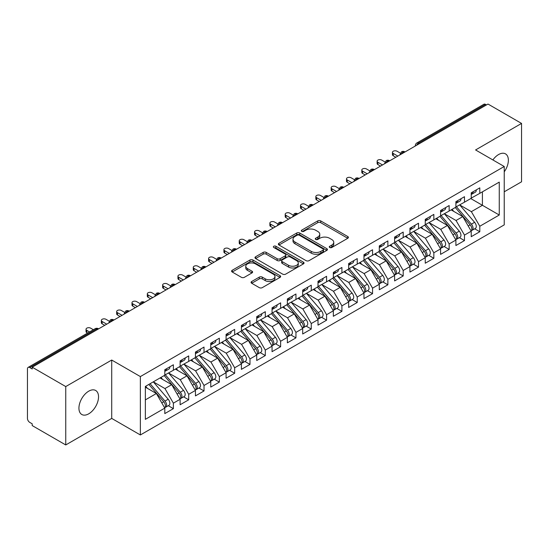 <?xml version="1.0" encoding="UTF-8"?>
<svg xmlns="http://www.w3.org/2000/svg" width="549" height="549" viewBox="0 0 549 549"><rect width="100%" height="100%" fill="white"/><g stroke="black" fill="none" stroke-linecap="round" stroke-linejoin="round"><path stroke-width="0.82" d="M329.695 247.503A1.489 0.858 0 0 0 331.802 247.503L347.785 238.28A2.127 1.228 0 0 0 348.402 237.408A2.127 1.228 0 0 0 347.785 236.544L320.712 220.911A2.127 1.228 0 0 0 317.706 220.911L301.724 230.141A1.489 0.858 0 0 0 301.291 230.745A1.489 0.858 0 0 0 301.724 231.355A1.489 0.858 0 0 0 303.83 231.355L305.903 230.161A6.808 3.932 0 0 1 315.524 230.161L317.782 231.458A6.808 3.932 0 0 1 319.772 234.238A6.808 3.932 0 0 1 317.782 237.017L315.709 238.211A1.489 0.858 0 0 0 315.277 238.822A1.489 0.858 0 0 0 315.709 239.426A1.489 0.858 0 0 0 317.816 239.426L319.889 238.232A6.808 3.932 0 0 1 329.51 238.232L331.768 239.536A6.808 3.932 0 0 1 333.758 242.315A6.808 3.932 0 0 1 331.768 245.094L329.695 246.288A1.489 0.858 0 0 0 329.263 246.892A1.489 0.858 0 0 0 329.695 247.503L329.695 246.288M88.732 413.816A13.869 8.009 120 0 0 97.791 401.594A13.869 8.009 120 0 0 95.67 390.483A13.869 8.009 120 0 0 88.732 391.169A13.869 8.009 120 0 0 79.674 403.391A13.869 8.009 120 0 0 81.801 414.502A13.869 8.009 120 0 0 88.732 413.816M504.236 171.844A13.869 8.009 120 0 0 505.499 153.871A13.869 8.009 120 0 0 498.567 154.557A13.869 8.009 120 0 0 492.878 159.937M251.689 281.513A2.127 1.228 0 0 0 251.065 282.385A2.127 1.228 0 0 0 251.689 283.25L259.279 287.635A2.127 1.228 0 0 0 262.292 287.635L280.031 277.389A2.127 1.228 0 0 0 280.656 276.524A2.127 1.228 0 0 0 280.031 275.653L252.965 260.027A2.127 1.228 0 0 0 249.96 260.027L232.213 270.273A2.127 1.228 0 0 0 231.589 271.137A2.127 1.228 0 0 0 232.213 272.009L241.382 277.307A2.127 1.228 0 0 0 244.394 277.307L251.984 272.922A2.127 1.228 0 0 0 252.609 272.05A2.127 1.228 0 0 0 251.984 271.185L247.434 268.557A5.689 3.287 0 0 1 245.774 266.238A5.689 3.287 0 0 1 249.28 263.197A5.689 3.287 0 0 1 255.484 263.911L273.306 274.198A5.689 3.287 0 0 1 274.974 276.524A5.689 3.287 0 0 1 271.46 279.558A5.689 3.287 0 0 1 265.256 278.844L262.292 277.128A2.127 1.228 0 0 0 259.279 277.128L251.689 281.513L251.689 283.25M504.236 191.793L521.55 181.801L521.55 123.422L487.999 104.049L32.199 367.199L32.199 368.969L29.749 367.556A3.253 1.873 -120 0 0 28.123 367.391A3.253 1.873 -120 0 0 27.45 368.88L27.45 418.413A3.253 1.873 -120 0 0 29.749 422.394L32.199 423.814L32.199 425.578L65.75 444.951L111.715 418.413L140.366 434.959L140.366 376.573L111.715 360.034L65.75 386.571L32.199 367.199M521.55 123.422L475.585 149.952L504.236 166.498L140.366 376.573M306.054 260.638A2.127 1.228 0 0 0 309.06 260.638L326.806 250.392A2.127 1.228 0 0 0 327.424 249.521A2.127 1.228 0 0 0 326.806 248.656L299.733 233.023A2.127 1.228 0 0 0 296.728 233.023L278.981 243.269A2.127 1.228 0 0 0 278.357 244.14A2.127 1.228 0 0 0 278.981 245.005L306.054 260.638M274.39 247.825A1.489 0.858 0 0 1 275.9 248.031L275.9 246.268L303.419 262.154A2.127 1.228 0 0 1 304.043 263.019A2.127 1.228 0 0 1 303.419 263.891L285.672 274.136A2.127 1.228 0 0 1 282.666 274.136L255.594 258.51L255.594 256.774A2.127 1.228 0 0 0 254.976 257.639A2.127 1.228 0 0 0 255.594 258.51M255.594 256.774L263.191 252.389A2.127 1.228 0 0 1 266.196 252.389L277.176 258.723A2.127 1.228 0 0 0 280.182 258.723L285.219 255.813A2.127 1.228 0 0 0 285.844 254.949A2.127 1.228 0 0 0 285.219 254.077L273.793 247.482A1.489 0.858 0 0 1 273.354 246.872A1.489 0.858 0 0 1 274.274 246.076A1.489 0.858 0 0 1 275.9 246.268M140.366 434.959L504.236 224.877L504.236 166.498M470.761 198.56L499.261 215.016L499.261 182.11L479.799 193.344L479.799 187.861L471.22 192.809L471.22 198.299L464.481 202.19L464.481 196.707L455.896 201.655L455.896 207.145L449.157 211.036L449.157 205.552L440.579 210.5L440.579 215.99L433.84 219.881L433.84 214.398L425.255 219.346L425.255 224.829L418.516 228.727L418.516 223.237L409.938 228.192L409.938 233.675L403.192 237.573L403.192 232.083L394.614 237.038L394.614 242.521L387.875 246.419L387.875 240.929L379.297 245.883L379.297 251.367L372.551 255.258L372.551 249.774L363.973 254.729L363.973 260.212L357.234 264.103L357.234 258.62L348.656 263.575L348.656 269.058L341.91 272.949L341.91 267.466L333.332 272.421L333.332 277.904L326.593 281.795L326.593 276.312L318.008 281.266L318.008 286.75L311.269 290.641L311.269 285.157L302.691 290.112L302.691 295.595L295.952 299.486L295.952 294.003L287.367 298.958L287.367 304.441L280.628 308.332L280.628 302.849L272.05 307.804L272.05 313.287L265.304 317.178L265.304 311.695L256.726 316.649L256.726 322.133L249.987 326.024L249.987 320.541L241.409 325.495L241.409 330.978L234.663 334.869L234.663 329.386L226.085 334.341L226.085 339.824L219.346 343.715L219.346 338.232L210.768 343.187L210.768 348.67L204.022 352.561L204.022 347.078L195.444 352.033L195.444 357.516L188.705 361.407L188.705 355.924L180.12 360.878L180.12 366.361L173.381 370.252L173.381 364.769L164.803 369.724L164.803 375.207L145.348 386.441L145.348 419.347L164.803 408.113L156.376 393.516L145.348 387.148M499.261 215.016L479.799 226.25L471.371 211.653L459.733 204.928M474.707 228.796L479.799 231.733L479.799 226.25M479.799 231.733L471.22 236.688L471.22 231.204L464.481 235.096L456.054 220.499L444.409 213.774M459.389 237.635L464.481 240.579L464.481 235.096M464.481 240.579L455.896 245.533L455.896 240.05L449.157 243.941L440.73 229.345L429.085 222.619L443.963 239.995L440.744 241.848A4.33 2.505 60 0 1 442.419 245.973A4.33 2.505 60 0 1 441.52 247.956A4.33 2.505 60 0 1 440.82 248.155M444.066 246.48L449.157 249.424L449.157 243.941M449.157 249.424L440.579 254.379L440.579 248.896L433.84 252.787L425.413 238.191L413.768 231.465M428.748 255.326L433.84 258.27L433.84 252.787M433.84 258.27L425.255 263.225L425.255 257.735L418.516 261.633L410.089 247.036L398.444 240.311L413.322 257.687L410.103 259.54A4.33 2.505 60 0 1 411.777 263.664A4.33 2.505 60 0 1 410.878 265.647A4.33 2.505 60 0 1 410.178 265.846M413.424 264.172L418.516 267.116L418.516 261.633M418.516 267.116L409.938 272.071L409.938 266.581L403.192 270.479L394.772 255.882L383.127 249.157M398.1 273.018L403.192 275.962L403.192 270.479M403.192 275.962L394.614 280.916L394.614 275.426L387.875 279.324L379.448 264.728L367.803 258.003M382.783 281.863L387.875 284.807L387.875 279.324M387.875 284.807L379.297 289.755L379.297 284.272L372.551 288.163L364.124 273.574L352.485 266.848M367.459 290.709L372.551 293.653L372.551 288.163M372.551 293.653L363.973 298.601L363.973 293.118L357.234 297.009L348.807 282.419L337.161 275.694L352.039 293.063L348.821 294.923A4.33 2.505 60 0 1 350.488 299.04A4.33 2.505 60 0 1 349.596 301.024A4.33 2.505 60 0 1 348.896 301.229M352.142 299.555L357.234 302.499L357.234 297.009M357.234 302.499L348.656 307.447L348.656 301.964L341.91 305.855L333.483 291.265L321.844 284.54M336.818 308.401L341.91 311.345L341.91 305.855M341.91 311.345L333.332 316.293L333.332 310.809L326.593 314.701L318.166 300.111L306.52 293.386M321.501 317.247L326.593 320.191L326.593 314.701M326.593 320.191L318.008 325.138L318.008 319.655L311.269 323.546L302.842 308.95L291.196 302.231M306.177 326.092L311.269 329.029L311.269 323.546M311.269 329.029L302.691 333.984L302.691 328.501L295.952 332.392L287.525 317.796L275.879 311.077L290.75 328.446L287.532 330.306A4.33 2.505 60 0 1 289.206 334.423A4.33 2.505 60 0 1 288.307 336.407A4.33 2.505 60 0 1 287.607 336.606M290.86 334.938L295.952 337.875L295.952 332.392M295.952 337.875L287.367 342.83L287.367 337.347L280.628 341.238L272.201 326.641L260.555 319.923M275.536 343.784L280.628 346.721L280.628 341.238M280.628 346.721L272.05 351.676L272.05 346.193L265.304 350.084L256.884 335.487L245.238 328.769L260.109 346.138L256.891 347.997A4.33 2.505 60 0 1 258.565 352.115A4.33 2.505 60 0 1 257.666 354.098A4.33 2.505 60 0 1 256.966 354.297M260.212 352.63L265.304 355.567L265.304 350.084M265.304 355.567L256.726 360.521L256.726 355.038L249.987 358.929L241.56 344.333L229.914 337.614M244.895 361.475L249.987 364.412L249.987 358.929M249.987 364.412L241.409 369.367L241.409 363.884L234.663 367.775L226.236 353.179L214.597 346.46L229.468 363.829L226.25 365.689A4.33 2.505 60 0 1 227.924 369.806A4.33 2.505 60 0 1 227.025 371.79A4.33 2.505 60 0 1 226.325 371.989M229.571 370.321L234.663 373.258L234.663 367.775M234.663 373.258L226.085 378.213L226.085 372.73L219.346 376.621L210.919 362.024L199.273 355.306M214.254 379.167L219.346 382.104L219.346 376.621M219.346 382.104L210.768 387.059L210.768 381.576L204.022 385.467L195.595 370.87L183.956 364.152L198.827 381.521L195.609 383.38A4.33 2.505 60 0 1 197.283 387.498A4.33 2.505 60 0 1 196.384 389.481A4.33 2.505 60 0 1 195.684 389.68M198.93 388.013L204.022 390.95L204.022 385.467M204.022 390.95L195.444 395.904L195.444 390.421L188.705 394.312L180.278 379.716L168.632 372.997M183.613 396.858L188.705 399.796L188.705 394.312M188.705 399.796L180.12 404.75L180.12 399.267L173.381 403.158L164.954 388.562L153.308 381.836M168.289 405.704L173.381 408.641L173.381 403.158M173.381 408.641L164.803 413.596L164.803 408.113M164.803 375.029L173.381 370.252M145.348 399.885L156.376 393.516M180.12 366.183L188.705 361.407M164.954 388.562L171.7 384.671L160.054 377.945M180.12 399.267L171.7 384.671M195.444 357.337L204.022 352.561M180.278 379.716L187.017 375.825L175.371 369.1M195.444 390.421L187.017 375.825M210.768 348.491L219.346 343.715M195.595 370.87L202.341 366.979L190.695 360.254M210.768 381.576L202.341 366.979M226.085 339.646L234.663 334.869M210.919 362.024L217.658 358.133L206.012 351.408M226.085 372.73L217.658 358.133M241.409 330.8L249.987 326.024M226.236 353.179L232.982 349.288L221.336 342.569M241.409 363.884L232.982 349.288M256.726 321.954L265.304 317.178M241.56 344.333L248.299 340.442L236.66 333.723M256.726 355.038L248.299 340.442M272.05 313.108L280.628 308.332M256.884 335.487L263.623 331.596L251.977 324.878M272.05 346.193L263.623 331.596M287.367 304.263L295.952 299.486M272.201 326.641L278.94 322.75L267.301 316.032M287.367 337.347L278.94 322.75M302.691 295.417L311.269 290.641M287.525 317.796L294.264 313.904L282.618 307.186M302.691 328.501L294.264 313.904M318.008 286.571L326.593 281.795M302.842 308.95L309.588 305.059L297.942 298.34M318.008 319.655L309.588 305.059M333.332 277.725L341.91 272.949M318.166 300.111L324.905 296.213L313.259 289.495M333.332 310.809L324.905 296.213M348.656 268.88L357.234 264.103M333.483 291.265L340.229 287.367L328.583 280.649M348.656 301.964L340.229 287.367M363.973 260.041L372.551 255.258M348.807 282.419L355.546 278.521L343.9 271.803M363.973 293.118L355.546 278.521M379.297 251.195L387.875 246.419M364.124 273.574L370.87 269.683L359.224 262.957M379.297 284.272L370.87 269.683M394.614 242.349L403.192 237.573M379.448 264.728L386.187 260.837L374.548 254.112M394.614 275.426L386.187 260.837M409.938 233.503L418.516 228.727M394.772 255.882L401.511 251.991L389.865 245.266M409.938 266.581L401.511 251.991M425.255 224.658L433.84 219.881M410.089 247.036L416.828 243.145L405.189 236.42M425.255 257.735L416.828 243.145M440.579 215.812L449.157 211.036M425.413 238.191L432.152 234.299L420.507 227.574M440.579 248.896L432.152 234.299M455.896 206.966L464.481 202.19M440.73 229.345L447.476 225.454L435.831 218.728M455.896 240.05L447.476 225.454M486.462 104.934L485.542 104.399L418.558 143.076L419.477 143.612M416.718 145.204A3.253 1.873 120 0 1 418.558 143.076A3.253 1.873 60 0 0 416.931 142.918L483.923 104.241A3.253 1.873 60 0 1 485.542 104.399M471.22 198.12L479.799 193.344M471.371 211.653L482.406 205.285L482.406 191.841L499.261 182.11M456.054 220.499L462.793 216.608L451.148 209.883M471.22 231.204L462.793 216.608M65.75 386.571L65.75 444.951M111.715 418.413L111.715 360.034M404.078 152.498L403.158 151.97A3.253 1.873 -120 0 0 401.532 151.805A3.253 1.873 -120 0 0 401.497 151.833L399.981 154.578A3.253 1.873 0 0 0 400.015 154.845M388.754 161.344L387.834 160.816A3.253 1.873 -120 0 0 386.215 160.651A3.253 1.873 -120 0 0 386.173 160.679L384.664 163.424A3.253 1.873 0 0 0 384.698 163.691M373.437 170.19L372.517 169.662A3.253 1.873 -120 0 0 370.891 169.497A3.253 1.873 -120 0 0 370.849 169.517L369.34 172.269A3.253 1.873 0 0 0 369.374 172.537M358.113 179.036L357.193 178.507A3.253 1.873 -120 0 0 355.567 178.343A3.253 1.873 -120 0 0 355.532 178.363L354.023 181.115A3.253 1.873 0 0 0 354.05 181.383M342.796 187.882L341.876 187.353A3.253 1.873 -120 0 0 340.25 187.188A3.253 1.873 -120 0 0 340.208 187.209L338.699 189.961A3.253 1.873 0 0 0 338.733 190.222M327.472 196.727L326.552 196.192A3.253 1.873 -120 0 0 324.926 196.034A3.253 1.873 -120 0 0 324.891 196.055L323.375 198.807A3.253 1.873 0 0 0 323.409 199.067M312.155 205.573L311.235 205.038A3.253 1.873 -120 0 0 309.609 204.88A3.253 1.873 -120 0 0 309.567 204.901L308.058 207.652A3.253 1.873 0 0 0 308.092 207.913M296.831 214.419L295.911 213.884A3.253 1.873 -120 0 0 294.285 213.726A3.253 1.873 -120 0 0 294.25 213.746L292.734 216.498A3.253 1.873 0 0 0 292.768 216.759M281.507 223.265L280.587 222.729A3.253 1.873 -120 0 0 278.967 222.571A3.253 1.873 -120 0 0 278.926 222.592L277.417 225.337A3.253 1.873 0 0 0 277.451 225.605M266.19 232.11L265.27 231.575A3.253 1.873 -120 0 0 263.644 231.417A3.253 1.873 -120 0 0 263.609 231.438L262.093 234.183A3.253 1.873 0 0 0 262.127 234.45M250.866 240.956L249.946 240.421A3.253 1.873 -120 0 0 248.326 240.263A3.253 1.873 -120 0 0 248.285 240.284L246.776 243.029A3.253 1.873 0 0 0 246.81 243.296M235.548 249.802L234.629 249.267A3.253 1.873 -120 0 0 233.002 249.109A3.253 1.873 -120 0 0 232.961 249.129L231.452 251.874A3.253 1.873 0 0 0 231.486 252.142M220.224 258.641L219.305 258.112A3.253 1.873 -120 0 0 217.679 257.955A3.253 1.873 -120 0 0 217.644 257.975L216.134 260.72A3.253 1.873 0 0 0 216.162 260.988M204.907 267.487L203.988 266.958A3.253 1.873 -120 0 0 202.361 266.8A3.253 1.873 -120 0 0 202.32 266.821L200.81 269.566A3.253 1.873 0 0 0 200.845 269.834M189.583 276.332L188.664 275.804A3.253 1.873 -120 0 0 187.037 275.646A3.253 1.873 -120 0 0 187.003 275.667L185.487 278.412A3.253 1.873 0 0 0 185.521 278.679M174.259 285.178L173.347 284.65A3.253 1.873 -120 0 0 171.72 284.492A3.253 1.873 -120 0 0 171.679 284.512L170.169 287.257A3.253 1.873 0 0 0 170.204 287.525M158.942 294.024L158.023 293.495A3.253 1.873 -120 0 0 156.396 293.338A3.253 1.873 -120 0 0 156.362 293.358L154.845 296.103A3.253 1.873 0 0 0 154.88 296.371M143.618 302.87L142.699 302.341A3.253 1.873 -120 0 0 141.079 302.176A3.253 1.873 -120 0 0 141.038 302.204L139.528 304.949A3.253 1.873 0 0 0 139.563 305.217M128.301 311.715L127.382 311.187A3.253 1.873 -120 0 0 125.755 311.022A3.253 1.873 -120 0 0 125.721 311.05L124.204 313.795A3.253 1.873 0 0 0 124.239 314.062M112.977 320.561L112.058 320.033A3.253 1.873 -120 0 0 110.438 319.868A3.253 1.873 -120 0 0 110.397 319.895L108.887 322.64A3.253 1.873 0 0 0 108.915 322.908M330.292 247.716L331.768 246.865A6.808 3.932 0 0 0 333.758 244.085L333.758 242.315M319.772 234.238L319.772 236.008A6.808 3.932 0 0 1 317.782 238.788L316.306 239.638M347.757 238.293L320.712 222.681A2.127 1.228 0 0 0 317.706 222.681L302.321 231.561M326.779 250.406L299.733 234.794A2.127 1.228 0 0 0 296.728 234.794L279.009 245.026M323.045 250.131A1.489 0.858 0 0 0 323.478 249.521A1.489 0.858 0 0 0 323.045 248.917L299.28 235.198A1.489 0.858 0 0 0 297.181 235.198L294.998 236.454A6.808 3.932 0 0 0 293.001 239.234A6.808 3.932 0 0 0 294.998 242.013L311.242 251.387A6.808 3.932 0 0 0 320.863 251.387L323.045 250.131L323.045 251.895A1.489 0.858 0 0 0 323.478 251.291L323.478 249.521M293.001 239.234L293.001 241.004A6.808 3.932 0 0 0 294.998 243.777L294.998 242.013M323.045 251.895L320.863 253.158A6.808 3.932 0 0 1 311.242 253.158L294.998 243.777M255.621 258.524L263.191 254.153L263.191 252.389M285.844 254.949L285.844 256.719A2.127 1.228 0 0 1 285.219 257.584L280.182 260.494A2.127 1.228 0 0 1 277.176 260.494L266.196 254.153A2.127 1.228 0 0 0 263.191 254.153M275.9 248.031L303.391 263.904M288.568 265.304A5.689 3.287 0 0 0 294.765 266.011A5.689 3.287 0 0 0 298.279 262.978A5.689 3.287 0 0 0 296.611 260.658L290.332 257.028A2.127 1.228 0 0 0 287.326 257.028L282.289 259.938A2.127 1.228 0 0 0 281.664 260.809A2.127 1.228 0 0 0 282.289 261.674L288.568 265.304L288.568 267.068A5.689 3.287 0 0 0 294.765 267.782A5.689 3.287 0 0 0 298.279 264.748L298.279 262.978M281.664 260.809L281.664 262.58A2.127 1.228 0 0 0 282.289 263.445L282.289 261.674M288.568 267.068L282.289 263.445M274.974 276.524L274.974 278.295A5.689 3.287 0 0 1 271.46 281.328A5.689 3.287 0 0 1 265.256 280.614L262.292 278.899A2.127 1.228 0 0 0 259.279 278.899L251.717 283.27M245.774 266.238L245.774 268.001A5.689 3.287 0 0 0 247.434 270.328L247.434 268.557M251.957 272.935L247.434 270.328M280.004 277.41L252.965 261.798A2.127 1.228 0 0 0 249.96 261.798L232.241 272.023M456.494 206.801L471.385 224.164A4.33 2.505 60 0 1 473.06 228.281A4.33 2.505 60 0 1 472.161 230.264L475.379 228.405A4.33 2.505 -120 0 0 476.278 226.421A4.33 2.505 -120 0 0 474.604 222.304L459.712 204.942M472.161 230.264A4.33 2.505 60 0 1 471.461 230.463M455.265 207.508L470.164 224.87A4.33 2.505 60 0 1 471.831 228.988A4.33 2.505 60 0 1 471.049 230.903M453.817 211.42L452.047 209.361M471.22 194.497A4.33 2.505 -120 0 0 471.831 192.726A4.33 2.505 -120 0 0 471.824 192.466M471.461 194.202A4.33 2.505 -120 0 0 472.161 194.003A4.33 2.505 -120 0 0 473.06 192.02A4.33 2.505 -120 0 0 473.053 191.752M476.271 189.899A4.33 2.505 60 0 1 476.278 190.16A4.33 2.505 60 0 1 475.379 192.143L472.161 194.003M400.324 153.123L397.064 151.236A2.711 1.565 -0 0 0 394.113 150.9A2.711 1.565 -0 0 0 392.446 152.341A2.711 1.565 -0 0 0 393.235 153.452L393.235 155.751A2.711 1.565 180 0 1 392.446 154.646L392.446 152.341M395.843 157.254L393.235 155.751M397.833 156.101L393.235 153.452M441.17 215.647L456.068 233.002A4.33 2.505 60 0 1 457.736 237.127A4.33 2.505 60 0 1 456.843 239.11L460.055 237.25A4.33 2.505 -120 0 0 460.954 235.267A4.33 2.505 -120 0 0 459.28 231.15L444.388 213.787M456.843 239.11A4.33 2.505 60 0 1 456.137 239.309M439.948 216.354L454.84 233.716A4.33 2.505 60 0 1 456.514 237.834A4.33 2.505 60 0 1 455.725 239.748M438.493 220.266L436.729 218.207M441.52 247.956L444.738 246.096A4.33 2.505 -120 0 0 445.637 244.113A4.33 2.505 -120 0 0 443.963 239.995M424.624 225.2L439.516 242.562A4.33 2.505 60 0 1 441.19 246.679A4.33 2.505 60 0 1 440.408 248.594M423.176 229.111L421.406 227.053M425.852 224.493L440.744 241.848M410.528 233.339L425.42 250.694A4.33 2.505 60 0 1 427.095 254.818A4.33 2.505 60 0 1 426.196 256.802L429.414 254.942A4.33 2.505 -120 0 0 430.313 252.959A4.33 2.505 -120 0 0 428.639 248.841L413.747 231.479M426.196 256.802A4.33 2.505 60 0 1 425.496 257.001M409.307 234.046L424.199 251.408A4.33 2.505 60 0 1 425.873 255.525A4.33 2.505 60 0 1 425.084 257.433M407.852 237.957L406.088 235.898M410.878 265.647L414.097 263.788A4.33 2.505 -120 0 0 414.996 261.804A4.33 2.505 -120 0 0 413.322 257.687M393.983 242.891L408.875 260.247A4.33 2.505 60 0 1 410.549 264.371A4.33 2.505 60 0 1 409.76 266.279M392.535 246.803L390.764 244.744M395.211 242.184L410.103 259.54M455.896 203.343A4.33 2.505 -120 0 0 456.514 201.572A4.33 2.505 -120 0 0 456.507 201.311M456.137 203.048A4.33 2.505 -120 0 0 456.843 202.849A4.33 2.505 -120 0 0 457.736 200.865A4.33 2.505 -120 0 0 457.729 200.598M460.947 198.745A4.33 2.505 60 0 1 460.954 199.006A4.33 2.505 60 0 1 460.055 200.989L456.843 202.849M385.007 161.969L381.747 160.082A2.711 1.565 -0 0 0 378.796 159.745A2.711 1.565 -0 0 0 377.122 161.186A2.711 1.565 -0 0 0 377.918 162.298L377.918 164.597A2.711 1.565 180 0 1 377.122 163.492L377.122 161.186M380.519 166.1L377.918 164.597M382.516 164.947L377.918 162.298M440.579 212.189A4.33 2.505 -120 0 0 441.19 210.418A4.33 2.505 -120 0 0 441.183 210.15M440.82 211.893A4.33 2.505 -120 0 0 441.52 211.694A4.33 2.505 -120 0 0 442.419 209.711A4.33 2.505 -120 0 0 442.412 209.444M445.623 207.591A4.33 2.505 60 0 1 445.637 207.851A4.33 2.505 60 0 1 444.738 209.835L441.52 211.694M369.683 170.814L366.423 168.927A2.711 1.565 -0 0 0 363.472 168.591A2.711 1.565 -0 0 0 361.805 170.032A2.711 1.565 -0 0 0 362.594 171.144L362.594 173.443A2.711 1.565 180 0 1 361.805 172.338L361.805 170.032M365.202 174.946L362.594 173.443M367.192 173.793L362.594 171.144M425.255 221.034A4.33 2.505 -120 0 0 425.873 219.264A4.33 2.505 -120 0 0 425.859 218.996M425.496 220.739A4.33 2.505 -120 0 0 426.196 220.54A4.33 2.505 -120 0 0 427.095 218.557A4.33 2.505 -120 0 0 427.088 218.289M430.306 216.436A4.33 2.505 60 0 1 430.313 216.697A4.33 2.505 60 0 1 429.414 218.68L426.196 220.54M354.366 179.653L351.106 177.773A2.711 1.565 -0 0 0 348.155 177.437A2.711 1.565 -0 0 0 346.481 178.878A2.711 1.565 -0 0 0 347.277 179.983L347.277 182.289A2.711 1.565 180 0 1 346.481 181.177L346.481 178.878M349.878 183.791L347.277 182.289M351.868 182.639L347.277 179.983M409.938 229.88A4.33 2.505 -120 0 0 410.549 228.109A4.33 2.505 -120 0 0 410.542 227.842M410.178 229.585A4.33 2.505 -120 0 0 410.878 229.386A4.33 2.505 -120 0 0 411.777 227.403A4.33 2.505 -120 0 0 411.771 227.135M414.982 225.282A4.33 2.505 60 0 1 414.996 225.543A4.33 2.505 60 0 1 414.097 227.526L410.878 229.386M339.042 188.499L335.782 186.619A2.711 1.565 -0 0 0 332.831 186.283A2.711 1.565 -0 0 0 331.157 187.724A2.711 1.565 -0 0 0 331.953 188.829L331.953 191.134A2.711 1.565 180 0 1 331.157 190.023L331.157 187.724M334.561 192.637L331.953 191.134M336.551 191.484L331.953 188.829M379.887 251.023L394.779 268.386A4.33 2.505 60 0 1 396.453 272.503A4.33 2.505 60 0 1 395.555 274.493L398.773 272.633A4.33 2.505 -120 0 0 399.672 270.65A4.33 2.505 -120 0 0 397.998 266.533L383.106 249.171M395.555 274.493A4.33 2.505 60 0 1 394.855 274.692M378.666 251.737L393.558 269.092A4.33 2.505 60 0 1 395.232 273.217A4.33 2.505 60 0 1 394.443 275.124M377.211 255.649L375.447 253.59M394.614 238.726A4.33 2.505 -120 0 0 395.232 236.955A4.33 2.505 -120 0 0 395.218 236.688M394.855 238.431A4.33 2.505 -120 0 0 395.555 238.232A4.33 2.505 -120 0 0 396.453 236.248A4.33 2.505 -120 0 0 396.447 235.981M399.665 234.128A4.33 2.505 60 0 1 399.672 234.389A4.33 2.505 60 0 1 398.773 236.372L395.555 238.232M323.725 197.345L320.465 195.465A2.711 1.565 -0 0 0 317.514 195.128A2.711 1.565 -0 0 0 315.84 196.569A2.711 1.565 -0 0 0 316.636 197.674L316.636 199.98A2.711 1.565 180 0 1 315.84 198.868L315.84 196.569M319.237 201.483L316.636 199.98M321.227 200.33L316.636 197.674M364.57 259.869L379.462 277.231A4.33 2.505 60 0 1 381.136 281.349A4.33 2.505 60 0 1 380.237 283.332L383.456 281.479A4.33 2.505 -120 0 0 384.348 279.496A4.33 2.505 -120 0 0 382.68 275.378L367.782 258.016M380.237 283.332A4.33 2.505 60 0 1 379.537 283.538M363.342 260.583L378.234 277.938A4.33 2.505 60 0 1 379.908 282.062A4.33 2.505 60 0 1 379.119 283.97M361.887 264.494L360.123 262.436M349.246 268.715L364.138 286.077A4.33 2.505 60 0 1 365.812 290.195A4.33 2.505 60 0 1 364.913 292.178L368.132 290.325A4.33 2.505 -120 0 0 369.031 288.342A4.33 2.505 -120 0 0 367.356 284.224L352.465 266.862M364.913 292.178A4.33 2.505 60 0 1 364.213 292.384M348.018 269.422L362.916 286.784A4.33 2.505 60 0 1 364.584 290.901A4.33 2.505 60 0 1 363.802 292.816M346.57 273.34L344.806 271.281M349.596 301.024L352.815 299.171A4.33 2.505 -120 0 0 353.707 297.187A4.33 2.505 -120 0 0 352.039 293.063M332.701 278.268L347.592 295.63A4.33 2.505 60 0 1 349.267 299.747A4.33 2.505 60 0 1 348.478 301.662M331.246 282.186L329.482 280.127M333.922 277.561L348.821 294.923M379.297 247.572A4.33 2.505 -120 0 0 379.908 245.801A4.33 2.505 -120 0 0 379.901 245.533M379.537 247.276A4.33 2.505 -120 0 0 380.237 247.077A4.33 2.505 -120 0 0 381.136 245.094A4.33 2.505 -120 0 0 381.123 244.827M384.341 242.974A4.33 2.505 60 0 1 384.348 243.234A4.33 2.505 60 0 1 383.456 245.218L380.237 247.077M308.401 206.191L305.141 204.31A2.711 1.565 -0 0 0 302.19 203.974A2.711 1.565 -0 0 0 300.516 205.415A2.711 1.565 -0 0 0 301.312 206.52L301.312 208.819A2.711 1.565 180 0 1 300.516 207.714L300.516 205.415M303.913 210.329L301.312 208.819M305.91 209.176L301.312 206.52M363.973 256.417A4.33 2.505 -120 0 0 364.584 254.647A4.33 2.505 -120 0 0 364.577 254.379M364.213 256.122A4.33 2.505 -120 0 0 364.913 255.923A4.33 2.505 -120 0 0 365.812 253.94A4.33 2.505 -120 0 0 365.806 253.672M369.024 251.813A4.33 2.505 60 0 1 369.031 252.08A4.33 2.505 60 0 1 368.132 254.063L364.913 255.923M293.084 215.036L289.824 213.156A2.711 1.565 -0 0 0 286.866 212.82A2.711 1.565 -0 0 0 285.199 214.261A2.711 1.565 -0 0 0 285.988 215.366L285.988 217.665A2.711 1.565 180 0 1 285.199 216.56L285.199 214.261M288.596 219.175L285.988 217.665M290.586 218.022L285.988 215.366M348.656 265.263A4.33 2.505 -120 0 0 349.267 263.493A4.33 2.505 -120 0 0 349.26 263.225M348.896 264.968A4.33 2.505 -120 0 0 349.596 264.769A4.33 2.505 -120 0 0 350.488 262.786A4.33 2.505 -120 0 0 350.482 262.518M353.7 260.658A4.33 2.505 60 0 1 353.707 260.926A4.33 2.505 60 0 1 352.815 262.909L349.596 264.769M277.76 223.882L274.5 222.002A2.711 1.565 -0 0 0 271.549 221.666A2.711 1.565 -0 0 0 269.875 223.107A2.711 1.565 -0 0 0 270.671 224.212L270.671 226.511A2.711 1.565 180 0 1 269.875 225.406L269.875 223.107M273.272 228.013L270.671 226.511M275.269 226.867L270.671 224.212M318.605 286.406L333.497 303.769A4.33 2.505 60 0 1 335.171 307.886A4.33 2.505 60 0 1 334.272 309.869L337.491 308.016A4.33 2.505 -120 0 0 338.39 306.033A4.33 2.505 -120 0 0 336.715 301.909L321.824 284.554M334.272 309.869A4.33 2.505 60 0 1 333.572 310.075M317.377 287.113L332.275 304.475A4.33 2.505 60 0 1 333.943 308.593A4.33 2.505 60 0 1 333.161 310.508M315.929 291.032L314.158 288.973M333.332 274.109A4.33 2.505 -120 0 0 333.943 272.338A4.33 2.505 -120 0 0 333.936 272.071M333.572 273.814A4.33 2.505 -120 0 0 334.272 273.615A4.33 2.505 -120 0 0 335.171 271.631A4.33 2.505 -120 0 0 335.164 271.364M338.383 269.504A4.33 2.505 60 0 1 338.39 269.772A4.33 2.505 60 0 1 337.491 271.755L334.272 273.615M262.436 232.728L259.176 230.848A2.711 1.565 -0 0 0 256.225 230.511A2.711 1.565 -0 0 0 254.558 231.953A2.711 1.565 -0 0 0 255.347 233.057L255.347 235.356A2.711 1.565 180 0 1 254.558 234.251L254.558 231.953M257.955 236.859L255.347 235.356M259.945 235.713L255.347 233.057M303.281 295.252L318.18 312.614A4.33 2.505 60 0 1 319.847 316.732A4.33 2.505 60 0 1 318.955 318.715L322.167 316.862A4.33 2.505 -120 0 0 323.066 314.879A4.33 2.505 -120 0 0 321.391 310.755L306.5 293.399M318.955 318.715A4.33 2.505 60 0 1 318.248 318.921M302.06 295.959L316.951 313.321A4.33 2.505 60 0 1 318.626 317.439A4.33 2.505 60 0 1 317.837 319.353M300.605 299.878L298.841 297.819M318.008 282.948A4.33 2.505 -120 0 0 318.626 281.184A4.33 2.505 -120 0 0 318.619 280.916M318.248 282.66A4.33 2.505 -120 0 0 318.955 282.461A4.33 2.505 -120 0 0 319.847 280.477A4.33 2.505 -120 0 0 319.841 280.21M323.059 278.35A4.33 2.505 60 0 1 323.066 278.618A4.33 2.505 60 0 1 322.167 280.601L318.955 282.461M247.119 241.574L243.859 239.693A2.711 1.565 -0 0 0 240.908 239.357A2.711 1.565 -0 0 0 239.234 240.798A2.711 1.565 -0 0 0 240.03 241.903L240.03 244.202A2.711 1.565 180 0 1 239.234 243.097L239.234 240.798M242.631 245.705L240.03 244.202M244.621 244.559L240.03 241.903M287.964 304.098L302.856 321.46A4.33 2.505 60 0 1 304.53 325.578A4.33 2.505 60 0 1 303.631 327.561L306.85 325.708A4.33 2.505 -120 0 0 307.749 323.725A4.33 2.505 -120 0 0 306.074 319.6L291.183 302.245M303.631 327.561A4.33 2.505 60 0 1 302.931 327.76M286.736 304.805L301.627 322.167A4.33 2.505 60 0 1 303.302 326.284A4.33 2.505 60 0 1 302.52 328.199M285.288 308.723L283.517 306.665M302.691 291.793A4.33 2.505 -120 0 0 303.302 290.03A4.33 2.505 -120 0 0 303.295 289.762M302.931 291.505A4.33 2.505 -120 0 0 303.631 291.306A4.33 2.505 -120 0 0 304.53 289.323A4.33 2.505 -120 0 0 304.523 289.055M307.735 287.196A4.33 2.505 60 0 1 307.749 287.463A4.33 2.505 60 0 1 306.85 289.447L303.631 291.306M231.795 250.419L228.535 248.539A2.711 1.565 -0 0 0 225.584 248.196A2.711 1.565 -0 0 0 223.917 249.644A2.711 1.565 -0 0 0 224.706 250.749L224.706 253.048A2.711 1.565 180 0 1 223.917 251.943L223.917 249.644M227.313 254.551L224.706 253.048M229.304 253.405L224.706 250.749M288.307 336.407L291.526 334.554A4.33 2.505 -120 0 0 292.425 332.564A4.33 2.505 -120 0 0 290.75 328.446M271.419 313.651L286.31 331.013A4.33 2.505 60 0 1 287.985 335.13A4.33 2.505 60 0 1 287.196 337.045M269.964 317.569L268.2 315.51M272.64 312.944L287.532 330.306M287.367 300.639A4.33 2.505 -120 0 0 287.985 298.876A4.33 2.505 -120 0 0 287.971 298.608M287.607 300.351A4.33 2.505 -120 0 0 288.307 300.152A4.33 2.505 -120 0 0 289.206 298.162A4.33 2.505 -120 0 0 289.199 297.901M292.418 296.041A4.33 2.505 60 0 1 292.425 296.309A4.33 2.505 60 0 1 291.526 298.292L288.307 300.152M216.478 259.265L213.218 257.385A2.711 1.565 -0 0 0 210.267 257.042A2.711 1.565 -0 0 0 208.593 258.49A2.711 1.565 -0 0 0 209.389 259.595L209.389 261.894A2.711 1.565 180 0 1 208.593 260.789L208.593 258.49M211.989 263.396L209.389 261.894M213.98 262.25L209.389 259.595M257.323 321.789L272.215 339.152A4.33 2.505 60 0 1 273.889 343.269A4.33 2.505 60 0 1 272.99 345.252L276.209 343.399A4.33 2.505 -120 0 0 277.108 341.409A4.33 2.505 -120 0 0 275.433 337.292L260.535 319.93M272.99 345.252A4.33 2.505 60 0 1 272.29 345.451M256.095 322.496L270.986 339.858A4.33 2.505 60 0 1 272.661 343.976A4.33 2.505 60 0 1 271.872 345.891M254.647 326.415L252.876 324.356M272.05 309.485A4.33 2.505 -120 0 0 272.661 307.721A4.33 2.505 -120 0 0 272.654 307.454M272.29 309.197A4.33 2.505 -120 0 0 272.99 308.998A4.33 2.505 -120 0 0 273.889 307.008A4.33 2.505 -120 0 0 273.876 306.747M277.094 304.887A4.33 2.505 60 0 1 277.108 305.155A4.33 2.505 60 0 1 276.209 307.138L272.99 308.998M201.154 268.111L197.894 266.231A2.711 1.565 -0 0 0 194.943 265.888A2.711 1.565 -0 0 0 193.269 267.336A2.711 1.565 -0 0 0 194.065 268.44L194.065 270.739A2.711 1.565 180 0 1 193.269 269.634L193.269 267.336M196.672 272.242L194.065 270.739M198.663 271.096L194.065 268.44M257.666 354.098L260.885 352.238A4.33 2.505 -120 0 0 261.784 350.255A4.33 2.505 -120 0 0 260.109 346.138M240.771 331.342L255.669 348.704A4.33 2.505 60 0 1 257.344 352.822A4.33 2.505 60 0 1 256.555 354.736M239.323 335.261L237.559 333.202M241.999 330.635L256.891 347.997M256.726 318.331A4.33 2.505 -120 0 0 257.344 316.567A4.33 2.505 -120 0 0 257.33 316.299M256.966 318.043A4.33 2.505 -120 0 0 257.666 317.837A4.33 2.505 -120 0 0 258.565 315.853A4.33 2.505 -120 0 0 258.558 315.593M261.777 313.733A4.33 2.505 60 0 1 261.784 314.001A4.33 2.505 60 0 1 260.885 315.984L257.666 317.837M185.837 276.957L182.577 275.076A2.711 1.565 -0 0 0 179.626 274.733A2.711 1.565 -0 0 0 177.951 276.181A2.711 1.565 -0 0 0 178.748 277.286L178.748 279.585A2.711 1.565 180 0 1 177.951 278.48L177.951 276.181M181.348 281.088L178.748 279.585M183.339 279.942L178.748 277.286M226.682 339.481L241.574 356.843A4.33 2.505 60 0 1 243.248 360.961A4.33 2.505 60 0 1 242.349 362.944L245.568 361.084A4.33 2.505 -120 0 0 246.46 359.101A4.33 2.505 -120 0 0 244.792 354.983L229.894 337.621M242.349 362.944A4.33 2.505 60 0 1 241.649 363.143M225.454 340.188L240.345 357.55A4.33 2.505 60 0 1 242.02 361.667A4.33 2.505 60 0 1 241.231 363.582M223.999 344.106L222.235 342.048M241.409 327.177A4.33 2.505 -120 0 0 242.02 325.406A4.33 2.505 -120 0 0 242.013 325.145M241.649 326.888A4.33 2.505 -120 0 0 242.349 326.682A4.33 2.505 -120 0 0 243.248 324.699A4.33 2.505 -120 0 0 243.234 324.438M246.453 322.579A4.33 2.505 60 0 1 246.46 322.846A4.33 2.505 60 0 1 245.568 324.83L242.349 326.682M170.513 285.803L167.253 283.922A2.711 1.565 -0 0 0 164.302 283.579A2.711 1.565 -0 0 0 162.628 285.027A2.711 1.565 -0 0 0 163.424 286.132L163.424 288.431A2.711 1.565 180 0 1 162.628 287.326L162.628 285.027M166.024 289.934L163.424 288.431M168.021 288.788L163.424 286.132M227.025 371.79L230.244 369.93A4.33 2.505 -120 0 0 231.143 367.947A4.33 2.505 -120 0 0 229.468 363.829M210.13 349.034L225.028 366.396A4.33 2.505 60 0 1 226.696 370.513A4.33 2.505 60 0 1 225.913 372.428M208.682 352.952L206.918 350.893M211.358 348.327L226.25 365.689M226.085 336.022A4.33 2.505 -120 0 0 226.696 334.252A4.33 2.505 -120 0 0 226.689 333.991M226.325 335.734A4.33 2.505 -120 0 0 227.025 335.528A4.33 2.505 -120 0 0 227.924 333.545A4.33 2.505 -120 0 0 227.917 333.284M231.136 331.424A4.33 2.505 60 0 1 231.143 331.692A4.33 2.505 60 0 1 230.244 333.675L227.025 335.528M155.195 294.648L151.936 292.768A2.711 1.565 -0 0 0 148.978 292.425A2.711 1.565 -0 0 0 147.31 293.873A2.711 1.565 -0 0 0 148.1 294.978L148.1 297.277A2.711 1.565 180 0 1 147.31 296.172L147.31 293.873M150.707 298.78L148.1 297.277M152.697 297.633L148.1 294.978M196.034 357.173L210.933 374.535A4.33 2.505 60 0 1 212.6 378.652A4.33 2.505 60 0 1 211.708 380.635L214.927 378.776A4.33 2.505 -120 0 0 215.819 376.792A4.33 2.505 -120 0 0 214.151 372.675L199.253 355.313M211.708 380.635A4.33 2.505 60 0 1 211.001 380.834M194.813 357.879L209.704 375.241A4.33 2.505 60 0 1 211.379 379.359A4.33 2.505 60 0 1 210.59 381.274M193.358 361.798L191.594 359.739M210.768 344.868A4.33 2.505 -120 0 0 211.379 343.098A4.33 2.505 -120 0 0 211.372 342.837M211.001 344.58A4.33 2.505 -120 0 0 211.708 344.374A4.33 2.505 -120 0 0 212.6 342.391A4.33 2.505 -120 0 0 212.593 342.13M215.812 340.27A4.33 2.505 60 0 1 215.819 340.538A4.33 2.505 60 0 1 214.927 342.521L211.708 344.374M139.871 303.494L136.612 301.614A2.711 1.565 -0 0 0 133.661 301.271A2.711 1.565 -0 0 0 131.986 302.719A2.711 1.565 -0 0 0 132.783 303.823L132.783 306.122A2.711 1.565 180 0 1 131.986 305.018L131.986 302.719M135.383 307.625L132.783 306.122M137.38 306.479L132.783 303.823M196.384 389.481L199.603 387.621A4.33 2.505 -120 0 0 200.502 385.638A4.33 2.505 -120 0 0 198.827 381.521M179.489 366.725L194.387 384.087A4.33 2.505 60 0 1 196.055 388.205A4.33 2.505 60 0 1 195.272 390.119M178.041 370.644L176.27 368.585M180.717 366.018L195.609 383.38M195.444 353.714A4.33 2.505 -120 0 0 196.055 351.943A4.33 2.505 -120 0 0 196.048 351.683M195.684 353.426A4.33 2.505 -120 0 0 196.384 353.22A4.33 2.505 -120 0 0 197.283 351.236A4.33 2.505 -120 0 0 197.276 350.976M200.495 349.116A4.33 2.505 60 0 1 200.502 349.384A4.33 2.505 60 0 1 199.603 351.367L196.384 353.22M124.548 312.34L121.288 310.459A2.711 1.565 -0 0 0 118.337 310.116A2.711 1.565 -0 0 0 116.669 311.564A2.711 1.565 -0 0 0 117.459 312.669L117.459 314.968A2.711 1.565 180 0 1 116.669 313.863L116.669 311.564M120.066 316.471L117.459 314.968M122.056 315.318L117.459 312.669M165.393 374.864L180.292 392.226A4.33 2.505 60 0 1 181.959 396.344A4.33 2.505 60 0 1 181.067 398.327L184.279 396.467A4.33 2.505 -120 0 0 185.178 394.484A4.33 2.505 -120 0 0 183.503 390.366L168.612 373.004M181.067 398.327A4.33 2.505 60 0 1 180.36 398.526M164.172 375.571L179.063 392.933A4.33 2.505 60 0 1 180.738 397.051A4.33 2.505 60 0 1 179.948 398.965M162.717 379.489L160.953 377.431M180.12 362.56A4.33 2.505 -120 0 0 180.738 360.789A4.33 2.505 -120 0 0 180.731 360.528M180.36 362.265A4.33 2.505 -120 0 0 181.067 362.066A4.33 2.505 -120 0 0 181.959 360.082A4.33 2.505 -120 0 0 181.952 359.821M185.171 357.962A4.33 2.505 60 0 1 185.178 358.223A4.33 2.505 60 0 1 184.279 360.213L181.067 362.066M109.23 321.186L105.971 319.305A2.711 1.565 -0 0 0 103.02 318.962A2.711 1.565 -0 0 0 101.345 320.41A2.711 1.565 -0 0 0 102.141 321.515L102.141 323.814A2.711 1.565 180 0 1 101.345 322.709L101.345 320.41M104.742 325.317L102.141 323.814M106.732 324.164L102.141 321.515M150.076 383.71L164.968 401.072A4.33 2.505 60 0 1 166.642 405.189A4.33 2.505 60 0 1 165.743 407.173L168.962 405.313A4.33 2.505 -120 0 0 169.861 403.33A4.33 2.505 -120 0 0 168.186 399.212L153.295 381.85M165.743 407.173A4.33 2.505 60 0 1 165.043 407.372M148.848 384.417L163.739 401.779A4.33 2.505 60 0 1 165.414 405.896A4.33 2.505 60 0 1 164.625 407.811M147.4 388.335L145.629 386.276M164.803 371.405A4.33 2.505 -120 0 0 165.414 369.635A4.33 2.505 -120 0 0 165.407 369.374M165.043 371.11A4.33 2.505 -120 0 0 165.743 370.911A4.33 2.505 -120 0 0 166.642 368.928A4.33 2.505 -120 0 0 166.635 368.667M169.847 366.807A4.33 2.505 60 0 1 169.861 367.068A4.33 2.505 60 0 1 168.962 369.058L165.743 370.911M93.371 329.723L90.647 328.144A2.711 1.565 -0 0 0 87.696 327.808A2.711 1.565 -0 0 0 86.028 329.256A2.711 1.565 -0 0 0 86.817 330.361L86.817 332.66A2.711 1.565 180 0 1 86.028 331.555L86.028 329.256M87.552 333.085L86.817 332.66M89.542 331.932L86.817 330.361M97.66 329.407L96.741 328.878L29.749 367.556M98.607 328.858L98.367 328.714A3.253 1.873 120 0 0 96.741 328.878A3.253 1.873 -120 0 0 95.114 328.714L28.123 367.391M405.032 151.949L404.785 151.805A3.253 1.873 120 0 0 403.158 151.97A3.253 1.873 120 0 0 401.394 154.049M389.708 160.795L389.461 160.651A3.253 1.873 120 0 0 387.834 160.816A3.253 1.873 120 0 0 386.071 162.895M374.384 169.641L374.144 169.497A3.253 1.873 120 0 0 372.517 169.662A3.253 1.873 120 0 0 370.753 171.741M359.067 178.487L358.82 178.343A3.253 1.873 120 0 0 357.193 178.507A3.253 1.873 120 0 0 355.429 180.587M343.743 187.333L343.496 187.188A3.253 1.873 120 0 0 341.876 187.353A3.253 1.873 120 0 0 340.112 189.426M328.426 196.178L328.178 196.034A3.253 1.873 120 0 0 326.552 196.192A3.253 1.873 120 0 0 324.788 198.271M313.102 205.024L312.855 204.88A3.253 1.873 120 0 0 311.235 205.038A3.253 1.873 120 0 0 309.471 207.117M297.784 213.87L297.537 213.726A3.253 1.873 120 0 0 295.911 213.884A3.253 1.873 120 0 0 294.147 215.963M282.461 222.716L282.213 222.571A3.253 1.873 120 0 0 280.587 222.729A3.253 1.873 120 0 0 278.83 224.809M267.143 231.561L266.896 231.417A3.253 1.873 120 0 0 265.27 231.575A3.253 1.873 120 0 0 263.506 233.654M251.819 240.4L251.572 240.263A3.253 1.873 120 0 0 249.946 240.421A3.253 1.873 120 0 0 248.182 242.5M236.495 249.246L236.255 249.109A3.253 1.873 120 0 0 234.629 249.267A3.253 1.873 120 0 0 232.865 251.346M221.178 258.092L220.931 257.955A3.253 1.873 120 0 0 219.305 258.112A3.253 1.873 120 0 0 217.541 260.192M205.854 266.938L205.607 266.8A3.253 1.873 120 0 0 203.988 266.958A3.253 1.873 120 0 0 202.224 269.037M190.537 275.783L190.29 275.646A3.253 1.873 120 0 0 188.664 275.804A3.253 1.873 120 0 0 186.9 277.883M175.213 284.629L174.966 284.492A3.253 1.873 120 0 0 173.347 284.65A3.253 1.873 120 0 0 171.583 286.729M159.896 293.475L159.649 293.338A3.253 1.873 120 0 0 158.023 293.495A3.253 1.873 120 0 0 156.259 295.575M144.572 302.321L144.325 302.176A3.253 1.873 120 0 0 142.699 302.341A3.253 1.873 120 0 0 140.942 304.421M129.255 311.166L129.008 311.022A3.253 1.873 120 0 0 127.382 311.187A3.253 1.873 120 0 0 125.618 313.266M113.931 320.012L113.684 319.868A3.253 1.873 120 0 0 112.058 320.033A3.253 1.873 120 0 0 110.294 322.112M331.768 246.865L331.768 245.094M315.709 239.426L315.709 238.211M317.782 238.788L317.782 237.017M301.724 231.355L301.724 230.141M317.706 222.681L317.706 220.911M320.712 222.681L320.712 220.911M347.785 238.28L347.785 236.544M278.981 245.005L278.981 243.269M296.728 234.794L296.728 233.023M299.733 234.794L299.733 233.023M326.806 250.392L326.806 248.656M311.242 253.158L311.242 251.387M320.863 253.158L320.863 251.387M266.196 254.153L266.196 252.389M277.176 260.494L277.176 258.723M280.182 260.494L280.182 258.723M285.219 257.584L285.219 255.813M303.419 263.891L303.419 262.154M259.279 278.899L259.279 277.128M262.292 278.899L262.292 277.128M265.256 280.614L265.256 278.844M251.984 272.922L251.984 271.185M232.213 272.009L232.213 270.273M249.96 261.798L249.96 260.027M252.965 261.798L252.965 260.027M280.031 277.389L280.031 275.653M470.164 224.87L468.215 225.989M474.604 222.304L471.385 224.164M454.84 233.716L452.891 234.835M459.28 231.15L456.068 233.002M439.516 242.562L437.574 243.681M424.199 251.408L422.25 252.526M428.639 248.841L425.42 250.694M408.875 260.247L406.933 261.372M393.558 269.092L391.609 270.218M397.998 266.533L394.779 268.386M378.234 277.938L376.285 279.064M382.68 275.378L379.462 277.231M362.916 286.784L360.968 287.909M367.356 284.224L364.138 286.077M347.592 295.63L345.644 296.755M332.275 304.475L330.326 305.601M336.715 301.909L333.497 303.769M316.951 313.321L315.002 314.447M321.391 310.755L318.18 312.614M301.627 322.167L299.685 323.292M306.074 319.6L302.856 321.46M286.31 331.013L284.361 332.138M270.986 339.858L269.044 340.984M275.433 337.292L272.215 339.152M255.669 348.704L253.72 349.83M240.345 357.55L238.396 358.675M244.792 354.983L241.574 356.843M225.028 366.396L223.079 367.521M209.704 375.241L207.755 376.367M214.151 372.675L210.933 374.535M194.387 384.087L192.438 385.213M179.063 392.933L177.114 394.058M183.503 390.366L180.292 392.226M163.739 401.779L161.797 402.904M168.186 399.212L164.968 401.072M404.785 151.805A3.253 3.253 0 0 0 401.532 151.805M416.931 142.918A3.253 3.253 0 0 0 415.305 145.732M389.461 160.651A3.253 3.253 0 0 0 386.215 160.651M374.144 169.497A3.253 3.253 0 0 0 370.891 169.497M358.82 178.343A3.253 3.253 0 0 0 355.567 178.343M343.496 187.188A3.253 3.253 0 0 0 340.25 187.188M328.178 196.034A3.253 3.253 0 0 0 324.926 196.034M312.855 204.88A3.253 3.253 0 0 0 309.609 204.88M297.537 213.726A3.253 3.253 0 0 0 294.285 213.726M282.213 222.571A3.253 3.253 0 0 0 278.967 222.571M266.896 231.417A3.253 3.253 0 0 0 263.644 231.417M251.572 240.263A3.253 3.253 0 0 0 248.326 240.263M236.255 249.109A3.253 3.253 0 0 0 233.002 249.109M220.931 257.955A3.253 3.253 0 0 0 217.679 257.955M205.607 266.8A3.253 3.253 0 0 0 202.361 266.8M190.29 275.646A3.253 3.253 0 0 0 187.037 275.646M174.966 284.492A3.253 3.253 0 0 0 171.72 284.492M159.649 293.338A3.253 3.253 0 0 0 156.396 293.338M144.325 302.176A3.253 3.253 0 0 0 141.079 302.176M129.008 311.022A3.253 3.253 0 0 0 125.755 311.022M113.684 319.868A3.253 3.253 0 0 0 110.438 319.868M98.367 328.714A3.253 3.253 0 0 0 95.114 328.714"/></g></svg>
